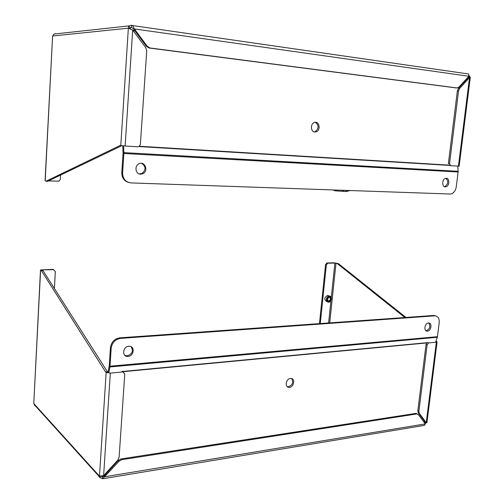 <?xml version="1.0" encoding="UTF-8"?>
<svg xmlns="http://www.w3.org/2000/svg" width="504" height="504" viewBox="0 0 504 504"><rect width="100%" height="100%" fill="white"/><g stroke="black" fill="none" stroke-linecap="round" stroke-linejoin="round"><path stroke-width="0.76" d="M103.566 478.63L424.425 425.37L425.294 423.914L418.358 414.578L416.783 413.941L121.779 459.686L119.038 461.217L102.677 478.775L99.635 477.458L99.477 476.173L33.774 403.521L34.795 405.575M426.151 422.686L425.099 423.65M425.294 423.914L104.863 476.74L104.139 475.952L102.312 476.784L102.192 478.592M426.082 422.654L424.576 422.944M435.947 341.176L437.075 341.933L436.344 342.185L428.702 342.909L427.121 344.824L418.887 411.327L419.315 413.393L426.239 422.73L425.187 422.195L425.093 422.812L424.103 422.314M319.46 323.612L325.565 264.543L326.957 262.962L334.102 262.798L338.373 263.598L405.959 317.444M99.635 477.458L100.699 476.293M101.764 476.179L102.312 476.784L101.31 476.242M106.168 372.424L99.477 476.173L103.622 475.625L117.823 460.095L119.114 457.216L124.772 373.968L123.008 371.914L110.307 373.105L106.168 372.424L105.582 371.952L41.454 270.705L40.484 269.968L53.046 269.325L55.339 271.492L54.419 288.534M104.139 475.952L118.295 460.461L119.038 461.217M417.211 413.929L415.737 413.419L121.029 458.936L118.295 460.461M426.919 422.787L426.239 422.73L436.344 342.185M338.373 263.598L337.334 263.617L404.863 317.52M325.565 264.543L326.353 264.802L327.745 263.22L334.895 263.05L337.334 263.617M40.604 270.157L33.774 403.521L40.484 270.012M53.569 269.646L42.846 269.898L42.147 270.049L43.042 270.667L41.454 270.705M105.582 371.952L107.421 371.776L43.042 270.667M108.883 372.506L107.421 371.776M425.187 422.195L418.263 412.864L419.315 413.393M427.058 342.689L426.044 344.396L417.835 410.804L418.263 412.864M326.353 264.802L320.273 323.555M123.644 372.046L122.844 371.442M290.424 378.46C285.888 378.743 284.521 387.362 289.012 387.343C293.75 387.784 295.735 378.397 290.884 378.441L290.424 378.46M105.43 474.535L104.945 474.176M424.563 421.363L423.977 422.138M287.286 386.656L288.055 386.795C292.49 385.314 293.693 382.574 291.665 378.573M108.832 372.765L109.916 366.956L437.302 337.289L437.441 336.697L110.011 366.206L109.916 366.956M110.011 366.206L111.182 348.188C112.09 342.581 115.24 339.305 120.632 338.367L434.744 315.851C437.945 316.077 439.431 318.333 439.204 322.629L437.441 336.697M435.689 315.907L433.623 315.473L119.864 337.837C114.484 338.77 111.334 342.04 110.426 347.634L109.261 365.62L108.064 372.292M437.302 337.289L435.708 341.87M428.438 323.02C424.563 323.121 423.436 331.512 427.342 331.134C431.254 331.159 432.47 322.617 428.488 323.02L428.438 323.02M128.797 346.248C122.737 346.462 121.703 356.782 127.764 356.441C134.026 356.605 135.337 345.776 128.986 346.242L128.797 346.248M425.974 330.725L426.258 330.731C429.893 328.986 430.737 326.416 428.778 323.02M124.885 355.358L126.983 355.881C132.224 354.224 133.61 351.168 131.135 346.714M328.942 295.917L327.562 295.432C324.173 297.536 323.914 299.578 326.794 301.549L327.178 301.701M329.219 296.062L329.32 296.062C332.558 295.917 331.638 302.368 328.451 302.192C327.027 302.022 326.334 301.039 326.384 299.263C326.737 297.392 327.676 296.327 329.219 296.062M326.56 299.288C328.564 295.464 330.17 295.382 331.38 299.036C329.389 302.847 327.783 302.935 326.56 299.288M329.188 297.127C331.159 298.368 331.015 299.729 328.766 301.19C326.787 299.949 326.932 298.595 329.188 297.127M328.702 301.039C330.819 299.716 330.971 298.437 329.169 297.215L329.099 297.215C326.983 298.538 326.825 299.811 328.621 301.046L328.702 301.039M327.405 300.044L328.394 297.442M55.327 33.9L53.953 34.051L52.605 35.998L128.356 28.192L128.759 25.975L131.67 25.219L132.64 25.559L134.203 28.696L147.25 46.305L149.978 47.975L457.027 87.954L458.879 87.167L468.852 76.261L468.663 74L468.26 73.937M469.022 75.474L469.596 76.621L468.877 76.52L470.226 77.213L469.066 77.566L470.314 77.219L469.596 76.621M131.67 25.219L131.525 27.355L133.358 28.785L468.852 76.261M128.759 25.975L130.026 27.682L131.525 27.355L130.649 27.443M45.177 180.904L52.605 35.998L45.051 180.804L46.053 181.213L120.154 145.442L120.79 145.568L128.356 28.192L130.284 28.47L130.026 27.682M55.377 33.579L55.358 33.894M349.927 190.625L345.99 191.533L335.286 190.852L334.284 190.077M147.25 46.305L146.393 46.349L149.115 48.012L456.208 87.929M146.393 46.349L133.358 28.785M131.021 29.352L130.284 28.47M128.356 28.192L132.691 30.064L145.763 47.666L146.721 50.961L140.364 144.478L139.079 146.538L137.957 146.784L125.124 146.002L132.691 30.064M120.79 145.568L125.124 146.002M46.053 181.213L47.666 181.27L121.748 145.706M60.543 175.09L60.31 179.374L58.993 181.15L48.403 180.917M468.556 76.583L468.342 77.559L469.066 77.566M458.419 166.169L469.533 77.572L459.579 88.471L458.558 90.821L449.536 163.706L450.677 165.703L459.144 166.169M348.875 190.588L344.944 191.495M459.579 88.471L458.394 88.439L468.342 77.559M334.965 190.789L333.541 190.052M458.394 88.439L457.38 90.783L448.39 163.554L449.536 163.706M314.817 132.023L316.285 131.796C321.237 130.101 319.114 120.317 314.244 122.535C310.187 123.94 310.685 131.947 314.817 132.023M467.227 78.038L467.447 78.536M133.554 31.223L134.555 30.391M314.219 131.916L315.233 131.689C319.032 128.318 319.045 125.187 315.258 122.289M457.777 166.131L458.136 171.316L123.864 152.63L123.858 153.493L458.117 171.977L458.136 171.316M458.117 171.977L456.246 186.839C455.566 190.707 453.802 193.108 450.96 194.04L131.008 182.914C125.578 182.139 122.774 178.781 122.598 172.834L123.858 153.493M134.322 30.082L133.251 30.82M122.598 172.834L121.798 172.626L123.052 153.317L122.768 145.82M123.864 152.63L123.6 145.895M140.559 174.195L142.733 173.76C148.875 171.24 144.944 160.65 138.984 163.8C134.184 165.841 135.475 174.264 140.559 174.195M445.259 186.852L445.92 186.782C449.984 185.995 449.663 177.143 445.605 178.378C441.976 179.084 441.661 186.934 445.259 186.852M139.198 173.93L141.901 173.552C146.129 169.898 146.053 166.503 141.681 163.353M444.434 186.656L444.78 186.6C448.232 184.086 448.623 181.327 445.958 178.315M121.798 172.626C121.823 177.767 124.097 181.049 128.621 182.473M100.403 476.614L100.101 476.28M102.312 476.784L103.478 476.589M121.779 459.686L121.029 458.936M416.783 413.941L415.737 413.419M428.702 342.909L427.619 342.487M326.989 262.962L327.776 263.22M103.622 475.625L110.307 373.105M122.749 371.927L121.987 371.335M329.717 322.881L335.998 263.189M425.168 422.176L425.093 422.812M328.608 322.957L330.971 300.428M331.267 297.599L334.895 263.05M42.846 269.898L42.815 270.516M418.887 411.327L417.835 410.804M427.121 344.824L426.044 344.396M122.516 371.744L426.749 342.934M111.182 348.188L110.426 347.634M122.201 371.498L427.928 342.607M433.623 315.473L434.713 315.857M119.864 337.837L120.632 338.367M457.027 87.954L455.849 87.923M149.978 47.975L149.115 48.012M468.317 77.585L468.43 76.721M343.577 191.224L343.659 190.405M342.455 191.104L342.531 190.367M457.38 90.783L458.558 90.821M449.826 165.167L139.488 146.261M450.053 165.432L139.047 146.551M99.823 477.25L35.293 405.783M103.194 476.734L102.621 476.828M416.153 413.4L417.199 413.929M437.075 341.933L426.919 422.812M327.745 263.22L326.957 262.962M122.239 371.322L123.008 371.914M289.012 387.343L288.055 386.795M427.342 331.134L426.258 330.731M127.764 356.441L126.983 355.881M434.744 315.851L433.654 315.473M327.657 295.432L329.32 296.062M327.827 300.737L328.621 301.046M132.64 25.559L468.663 74M53.953 34.051L128.854 25.912M130.133 28.174L129.881 27.493M130.649 28.974L129.578 28.369M470.314 77.219L459.144 166.181M316.285 131.796L315.233 131.689M134.058 30.776L133.276 30.851M142.733 173.76L141.901 173.552M445.92 186.782L444.78 186.6"/></g></svg>
